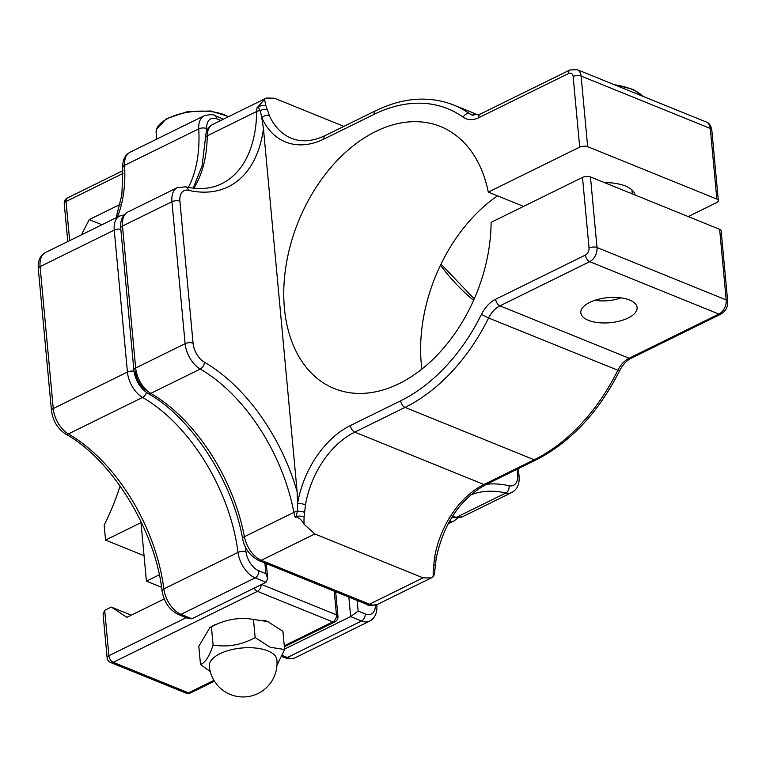 <?xml version="1.0" encoding="UTF-8"?>
<svg xmlns="http://www.w3.org/2000/svg" width="766" height="766" viewBox="0 0 766 766"><rect width="100%" height="100%" fill="white"/><g stroke="black" fill="none" stroke-linecap="round" stroke-linejoin="round"><path stroke-width="1.15" d="M357.157 600.448L358.143 611.067L350.646 616.582L348.836 597.078M120.042 485.96A169.65 115.283 112.1 0 1 104.157 525.074L105.555 540.078L144.056 555.695M161.569 587.292L146.411 581.145L140.992 522.642L105.555 540.078M146.411 581.145L159.318 574.797M191.893 618.775L188.513 618.65L178.411 614.552A5.659 3.84 112.1 0 0 181.006 614.351L191.893 618.775L266.061 582.275L255.174 577.861A22.616 13.204 -116.2 0 1 238.025 552.42A143.635 83.82 63.8 0 0 142.562 397.43A5.659 3.466 -60.1 0 0 146.45 392.479M245.244 546.608A149.293 87.113 -116.2 0 1 245.963 551.702A16.967 9.901 63.8 0 0 258.822 570.785L265.869 573.648L267.688 578.435L266.061 582.275M284.569 649.089L350.646 616.582L361.542 620.996A5.659 3.84 112.1 0 0 365.19 613.93A16.967 9.901 63.8 0 0 375.407 605.14M220.043 653.676A33.934 15.09 174.7 0 0 209.329 666.171A33.934 33.934 0 0 0 258.085 693.479A33.934 33.934 0 0 0 276.89 659.899A33.934 15.09 174.7 0 0 267.832 650.87A33.934 15.09 174.7 0 0 220.043 653.676M200.491 664.457L198.806 646.303L209.846 627.651L211.416 626.885C224.898 619.483 238.915 616.994 253.469 619.407L267.851 621.638L282.922 631.347L284.607 649.501L270.226 647.27L255.155 637.561C241.673 644.962 227.655 647.452 213.101 645.039C209.377 656.395 205.173 662.868 200.491 664.457L210.257 671.543M276.966 665.233L284.607 649.501M253.469 619.407L255.155 637.561M211.416 626.885L213.101 645.039M107.125 657.793A5.659 5.659 0 0 0 110.63 662.513A5.659 3.84 -67.9 0 0 113.224 662.312A5.659 3.303 -116.2 0 1 108.906 655.715A5.659 2.518 -5.3 0 0 107.125 657.793L103.075 614.16L104.693 610.32L108.906 655.715L186.167 617.693M164.23 598.955L126.888 617.329L111.29 607.074L104.693 610.32M111.29 607.074L131.264 615.184M120.176 204.388L89.258 219.603L81.359 234.884M101.955 224.754L89.258 219.603M620.776 297.84A24.139 10.734 -5.3 0 1 620.221 298.051A24.139 10.734 -5.3 0 1 595.68 300.329A24.139 10.734 -5.3 0 1 595.096 300.224M719.638 229.321A5.659 2.518 -5.3 0 1 721.151 230.825L727.7 301.431A5.659 2.518 -5.3 0 0 726.187 299.927L719.638 229.321L590.462 176.927L597.011 247.533A11.308 7.689 112.1 0 1 589.705 261.675L499.959 305.835A22.616 15.368 -67.9 0 0 488.593 318.005A166.251 112.975 112.1 0 1 405.032 407.397L354.763 432.129A78.036 53.026 -67.9 0 0 305.471 504.804L304.112 516.916A78.036 53.026 -67.9 0 0 304.025 524.212C301.861 520.229 299.219 517.787 296.107 516.887A83.695 56.876 112.1 0 1 296.126 516.456A5.659 1.886 2.9 0 1 304.112 516.916M433.288 569.31A5.659 1.886 2.9 0 1 434.801 570.699L434.695 573.811L433.202 576.597A78.036 53.026 112.1 0 1 433.288 569.31L434.648 557.198A5.659 1.264 9.8 0 1 436.18 558.385L436.18 558.385C443.667 523.456 460.261 498.838 485.97 484.552L536.238 459.811C570.68 442.126 598.447 412.481 619.531 370.897C622.777 364.693 626.655 360.48 631.165 358.258L720.911 314.098C725.632 311.302 727.892 307.08 727.7 301.431M434.801 570.699L436.18 558.385M688.232 216.577L716.555 202.645A5.659 2.518 174.7 0 0 718.345 200.558A5.659 2.518 174.7 0 0 716.832 199.055L587.656 146.67A5.659 2.518 174.7 0 0 579.69 147.139L488.296 192.103A141.375 96.066 -67.9 0 0 440.565 126.553A141.375 96.066 -67.9 0 0 375.733 131.474A141.375 96.066 -67.9 0 0 286.091 265.256A141.375 96.066 -67.9 0 0 334.302 388.563A141.375 96.066 -67.9 0 0 399.124 383.642A141.375 96.066 -67.9 0 0 491.102 222.37L582.495 177.396A5.659 2.518 -5.3 0 1 590.462 176.927M265.974 105.861A5.659 3.064 165.5 0 0 258.161 107.192A83.695 56.876 112.1 0 1 258.065 106.819L264.605 99.283A78.036 53.026 -67.9 0 0 265.974 105.861L269.373 115.628A5.659 3.476 155.9 0 0 261.8 117.667L263.456 128.698L297.141 491.849L297.591 503.473A5.659 1.264 9.8 0 1 305.471 504.804M434.648 557.198A78.036 53.026 112.1 0 1 483.94 484.514L354.763 432.129A5.659 3.303 63.8 0 1 350.445 425.523A83.695 56.876 112.1 0 0 297.591 503.473L297.428 511.267L296.126 516.456L295.197 517.337L296.107 516.887M258.065 106.819L257.156 107.269L258.161 107.192L260.268 110.706L261.8 117.667A83.695 56.876 112.1 0 0 323.874 139.058A5.659 3.303 63.8 0 1 325.224 135.544L375.493 110.811A5.659 3.303 63.8 0 0 374.143 114.326L323.874 139.058M343.867 126.371L274.41 98.211L266.357 98.048L264.605 99.283M304.025 524.212L314.836 533.959L261.273 560.319A5.659 3.84 112.1 0 1 258.678 560.511L366.895 604.403C368.025 605.743 371.587 605.715 377.6 604.326L431.019 578.043M295.197 517.337A22.616 13.204 -116.2 0 1 293.866 512.377A143.635 83.82 63.8 0 0 200.252 369.049A22.616 13.204 -116.2 0 1 185.113 343.675L171.938 201.717L122.493 226.047A5.659 2.518 174.7 0 0 120.712 228.134C120.118 220.397 122.512 215.016 127.884 211.99A22.616 13.204 63.8 0 0 122.493 226.047L135.668 368.006A22.616 13.204 63.8 0 0 150.806 393.379A143.635 83.82 -116.2 0 1 244.421 536.707A22.616 13.204 63.8 0 0 261.273 560.319L369.49 604.202L423.052 577.842L431.229 577.937L433.202 576.597M423.052 577.842L314.836 533.959M589.743 302.379A28.275 12.572 174.7 0 0 580.82 312.787A28.275 12.572 174.7 0 0 598.275 322.639A28.275 12.572 174.7 0 0 628.197 317.967A28.275 12.572 174.7 0 0 637.12 307.559A28.275 12.572 174.7 0 0 619.665 297.706A28.275 12.572 174.7 0 0 589.743 302.379M604.431 182.595A36.758 16.345 -5.3 0 1 635.167 195.062M523.542 206.399L488.296 192.103M497.517 195.847A141.375 96.066 -67.9 0 0 421.884 369.107M284.78 657.688A5.659 3.84 -67.9 0 0 287.374 657.496A22.616 13.204 63.8 0 0 295.485 657.611C292.708 659.172 289.136 659.191 284.78 657.688L281.955 656.548M282.405 655.476L287.374 657.496L361.542 620.996A22.616 13.204 -116.2 0 0 369.652 621.121C374.794 618.258 377.207 613.183 376.901 605.896A5.659 2.691 176.7 0 0 376.365 604.843M358.143 611.067L365.19 613.93M457.905 517.96L454.209 520.832A22.616 13.204 -116.2 0 1 449.326 521.579M134.002 371.213A5.659 2.518 -5.3 0 0 127.424 372.056L53.256 408.556A5.659 2.518 174.7 0 0 51.466 410.633C52.902 420.946 57.622 428.749 65.637 434.044A5.659 3.466 119.9 0 0 68.394 433.929L142.562 397.43A22.616 13.204 -116.2 0 1 127.424 372.056L114.258 230.106L40.091 266.597A5.659 2.518 174.7 0 0 38.3 268.684C37.706 260.947 40.1 255.566 45.481 252.541A22.616 13.204 63.8 0 0 40.091 266.597L53.256 408.556A22.616 13.204 63.8 0 0 68.394 433.929A143.635 83.82 -116.2 0 1 163.857 588.91A5.659 2.327 172.7 0 0 162.066 590.94C164.077 602.191 169.525 610.062 178.411 614.552M245.963 551.702A5.659 2.327 172.7 0 0 238.025 552.42L163.857 588.91A22.616 13.204 63.8 0 0 181.006 614.351L255.174 577.861A5.659 3.84 112.1 0 0 258.822 570.785M116.116 217.783L121.899 194.669L122.78 167.476A5.659 2.691 -3.3 0 1 124.571 165.36A143.635 83.82 -116.2 0 1 117.332 217.18M130.029 152.252A22.616 13.204 63.8 0 0 124.571 165.36L198.739 128.86A22.616 13.204 -116.2 0 1 204.196 115.762L130.029 152.252C124.887 155.115 122.474 160.19 122.78 167.476M265.869 573.648L264.883 563.029M220.799 120.473L216.902 118.893A5.659 3.84 -67.9 0 0 214.911 115.685L223.471 119.161M188.379 187.392A143.635 83.82 63.8 0 0 198.739 128.86A5.659 2.691 -3.3 0 1 206.715 128.631A149.293 87.113 -116.2 0 1 206.83 130.89M216.902 118.893A16.967 9.901 63.8 0 0 206.715 128.631M124.188 214.863L119.649 216.041A22.616 13.204 -116.2 0 0 114.258 230.106A5.659 2.518 -5.3 0 1 120.817 229.245M135.391 371.587A16.967 9.901 63.8 0 0 146.746 390.622M190.6 692.904A5.659 3.303 -116.2 0 1 188.57 692.876A5.659 3.84 112.1 0 1 185.985 693.077A5.659 5.659 0 0 0 190.6 692.904L214.442 681.175M284.349 646.772L334.819 621.944A5.659 3.303 -116.2 0 1 332.789 621.915L257.433 591.352A5.659 3.303 -116.2 0 1 254.188 588.116M261.11 584.717A5.659 3.84 -67.9 0 1 257.433 591.352L113.224 662.312L188.57 692.876L213.953 680.39M284.263 645.795L332.789 621.915A5.659 3.84 112.1 0 0 336.446 614.839L334.244 591.16M334.819 621.944A5.659 5.659 0 0 0 337.95 616.352A5.659 2.518 174.7 0 0 336.446 614.839L261.579 584.487M123.02 173.451L66.029 201.496A5.659 2.518 174.7 0 0 64.248 203.574L67.772 241.568M64.248 203.574A5.659 5.659 0 0 1 67.379 197.982A5.659 3.303 -116.2 0 0 66.029 201.496L69.658 240.639M228.335 116.767A39.583 17.599 174.7 0 0 186.665 112.468A39.583 17.599 174.7 0 0 156.446 129.54A39.583 17.599 174.7 0 0 156.12 132.671L156.484 129.205L166.337 118.768L186.847 111.807L210.573 110.984L228.689 116.585M642.731 96.248A56.55 25.144 174.7 0 0 633.76 90.129A56.55 25.144 174.7 0 0 614.715 84.882M485.97 484.552A5.659 3.303 63.8 0 1 483.94 484.514L534.208 459.782A166.251 112.975 -67.9 0 0 617.769 370.39A22.616 15.368 112.1 0 1 629.135 358.229L718.881 314.07A5.659 3.303 63.8 0 0 720.911 314.098M350.445 425.523L400.714 400.79A160.601 109.136 -67.9 0 0 481.431 314.443A28.275 19.217 112.1 0 1 495.65 299.238L585.396 255.078A5.659 3.303 63.8 0 0 589.705 261.675L718.881 314.07A11.308 7.689 -67.9 0 0 726.187 299.927L597.011 247.533A5.659 2.518 -5.3 0 0 589.044 248.002L582.495 177.396M495.65 299.238A5.659 3.303 63.8 0 0 499.959 305.835L629.135 358.229A5.659 3.303 63.8 0 0 631.165 358.258M481.431 314.443L488.593 318.005L619.531 370.897M400.714 400.79A5.659 3.303 63.8 0 0 405.032 407.397L534.208 459.782A5.659 3.303 63.8 0 0 536.238 459.811M433.728 564.762A5.659 1.58 4.8 0 1 435.251 566.007M711.796 129.952A5.659 2.518 174.7 0 0 710.283 128.449A11.308 7.689 -67.9 0 0 706.29 122.024C708.923 122.684 710.752 125.337 711.796 129.952L718.345 200.558M716.832 199.055L710.283 128.449L581.107 76.054A5.659 2.518 174.7 0 0 573.14 76.523A5.659 3.84 -67.9 0 0 568.554 73.507L478.798 117.677A28.275 19.217 112.1 0 1 463.133 117.169A160.601 109.136 -67.9 0 0 374.143 114.326M585.396 255.078A5.659 3.84 -67.9 0 0 589.044 248.002M120.712 228.134L133.878 370.083A5.659 2.518 174.7 0 1 135.668 368.006L185.113 343.675A5.659 2.518 -5.3 0 1 193.07 343.206A16.967 9.901 63.8 0 0 204.426 362.241A5.659 3.466 -60.1 0 1 200.252 369.049L150.806 393.379A5.659 3.466 119.9 0 1 148.039 393.494C190.993 417.259 232.29 480.272 242.611 538.622A5.659 1.972 169.3 0 1 244.421 536.707L293.866 512.377A5.659 1.972 -10.7 0 1 297.428 511.267A5.659 1.733 6.4 0 1 304.351 512.291M579.69 147.139L573.14 76.523M478.798 117.677A5.659 3.303 63.8 0 1 480.148 114.153L569.894 69.993L577.114 69.629A11.308 7.689 112.1 0 1 581.107 76.054L587.656 146.67M569.894 69.993A5.659 3.303 63.8 0 0 568.554 73.507M375.493 110.811C403.117 97.464 429.209 95.539 453.759 105.047A166.251 112.975 112.1 0 1 469.644 113.789A5.659 4.098 125.4 0 0 463.133 117.169M473.828 115.484L469.644 113.789A22.616 15.368 -67.9 0 0 471.808 114.977L480.148 114.153M269.373 115.628A78.036 53.026 -67.9 0 0 291.463 138.292C301.498 142.352 312.758 141.442 325.224 135.544M267.008 109.682A5.659 3.15 161.3 0 0 260.268 110.706A5.659 3.016 0.7 0 0 256.677 111.482A22.616 13.204 -116.2 0 1 257.156 107.269M263.456 128.698A149.293 87.113 -116.2 0 1 188.484 190.303A16.967 9.901 63.8 0 0 179.905 201.247L193.07 343.206M188.484 190.303A5.659 4.146 102.9 0 0 185.621 186.818C199.332 189.853 211.368 188.819 221.728 183.696A143.635 83.82 63.8 0 0 256.677 111.482L207.232 135.812A143.635 83.82 -116.2 0 1 193.808 188.197M185.621 186.818L177.329 187.66A22.616 13.204 -116.2 0 0 171.938 201.717A5.659 2.518 -5.3 0 1 179.905 201.247M204.426 362.241A149.293 87.113 -116.2 0 1 297.141 491.849M486.534 484.275A149.293 87.113 -116.2 0 1 508.988 485.749A16.967 9.901 63.8 0 0 517.557 474.805L517.05 469.261M518.352 468.61L519.07 476.308C519.664 484.035 517.27 489.417 511.889 492.452A22.616 13.204 -116.2 0 1 505.847 492.988A143.635 83.82 63.8 0 0 470.439 495.075M452.361 516.504A143.635 83.82 -116.2 0 1 456.402 517.318L505.847 492.988A5.659 4.146 -77.1 0 0 508.988 485.749M519.07 476.308A5.659 2.518 174.7 0 0 517.557 474.805M473.618 300.31A149.293 87.113 -116.2 0 1 440.46 265.237M454.152 517.625A5.659 4.146 102.9 0 0 456.402 517.318A22.616 13.204 63.8 0 0 462.444 516.782L454.152 517.625L451.95 517.155M377.6 604.326A22.616 13.204 63.8 0 1 369.49 604.202A5.659 3.84 112.1 0 1 366.895 604.403M205.451 137.976A5.659 3.016 0.7 0 1 207.232 135.812A22.616 13.204 63.8 0 1 212.737 124.446C208.036 126.993 205.614 131.503 205.451 137.976L202.109 165.858L193.195 188.13M376.901 605.896L376.834 604.671M454.209 520.832L448.091 523.848M369.652 621.121L295.485 657.611M65.637 434.044C111.673 459.332 155.23 529.823 162.066 590.94M38.3 268.684L51.466 410.633M266.309 563.613L267.688 578.435M214.911 115.685C213.733 114.335 210.162 114.364 204.196 115.762M119.649 216.041L45.481 252.541M214.786 624.74L209.846 627.651M263.906 620.182L266.645 621.169M110.63 662.513L185.985 693.077M337.95 616.352L335.671 591.735M67.379 197.982L122.933 170.646M156.714 139.125L156.12 132.671M612.589 84.021L633.367 89.498L643.105 96.401M632.256 193.875L631.883 189.824M474.24 298.903L441.015 264.088M242.611 538.622C244.239 548.092 249.592 555.398 258.678 560.511M133.878 370.083C135.314 380.396 140.034 388.199 148.039 393.494M462.444 516.782L511.889 492.452M266.166 98.153L212.737 124.446M177.329 187.66L127.884 211.99M706.29 122.024L577.114 69.629M478.195 114.957L453.759 105.047"/></g></svg>
